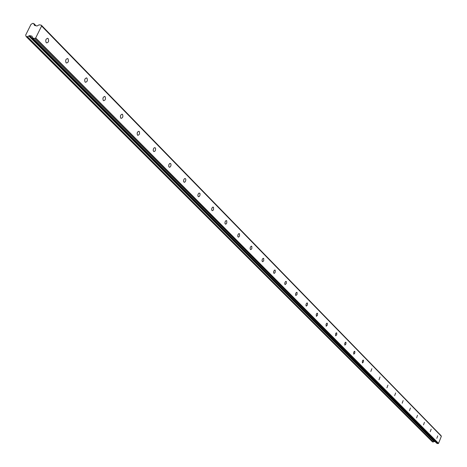 <?xml version="1.0" encoding="UTF-8"?>
<svg xmlns="http://www.w3.org/2000/svg" width="467" height="467" viewBox="0 0 467 467"><rect width="100%" height="100%" fill="white"/><g stroke="black" fill="none" stroke-linecap="round" stroke-linejoin="round"><path stroke-width="0.7" d="M48.183 38.627L47.85 38.387C45.83 38.749 45.281 40.174 46.198 42.643L46.531 42.882C48.545 42.52 49.099 41.102 48.183 38.627M437.737 435.874L436.832 438.344L437.737 435.874M431.175 429.185L430.259 431.683L431.175 429.185M424.445 422.32L423.511 424.847L424.445 422.32M417.533 415.268L416.587 417.831L417.533 415.268M410.435 408.03L409.471 410.627L410.435 408.03M403.144 400.593L402.169 403.225L403.144 400.593M395.648 392.951L394.656 395.613L395.648 392.951M387.943 385.094L386.939 387.797L387.943 385.094M380.021 377.015L379 379.753L380.021 377.015M371.866 368.702L370.827 371.475L371.866 368.702M363.472 360.145L362.941 360.197L362.357 361.125L362.421 362.952L363.443 361.902L363.472 360.145M354.832 351.33L354.284 351.382L353.688 352.322L353.764 354.184L354.809 353.122L354.832 351.33M345.93 342.253L345.364 342.299L344.757 343.251L344.844 345.142L345.913 344.074L345.93 342.253M336.754 332.895L336.17 332.936L335.551 333.899L335.65 335.831L336.742 334.751L336.754 332.895M327.291 323.246L326.69 323.287L326.059 324.256L326.17 326.223L327.285 325.137L327.291 323.246M317.531 313.293L316.912 313.328L316.27 314.309L316.387 316.317L317.537 315.213L317.531 313.293M307.455 303.019L306.813 303.048L306.159 304.04L305.943 305.354L306.294 306.089L307.467 304.98L307.455 303.019M297.053 292.412L296.393 292.43L295.722 293.439L295.506 294.77L295.868 295.529L297.07 294.408L297.053 292.412M286.3 281.449L285.617 281.461L284.934 282.482L284.718 283.843L285.098 284.613L286.329 283.481L286.3 281.449M275.191 270.119L274.485 270.124L273.785 271.158L273.569 272.535L273.966 273.335L274.532 273.224L275.232 272.191L275.191 270.119M263.697 258.397L262.968 258.397L262.25 259.442L262.034 260.849L262.448 261.666L263.032 261.561L263.744 260.51L263.697 258.397M251.801 246.261L251.048 246.255L250.312 247.317L250.096 248.748L250.528 249.588L251.129 249.483L251.859 248.426L251.801 246.261M239.478 233.698L238.701 233.681L237.948 234.761L237.732 236.214L238.188 237.084L238.806 236.979L239.553 235.911L239.478 233.698M226.711 220.681L225.905 220.657L225.135 221.743L224.919 223.232L225.398 224.125L226.034 224.026L226.799 222.94L226.711 220.681M213.477 207.185L212.637 207.15L211.849 208.253L211.633 209.765L212.135 210.687L213.016 210.407L213.577 209.49L213.477 207.185M199.742 193.18L198.872 193.134L198.066 194.249L197.85 195.796L198.376 196.741L199.286 196.467L199.858 195.539L200.074 193.998L199.742 193.18M185.481 178.639L184.582 178.581L183.753 179.713L183.537 181.284L184.086 182.264L184.786 182.183L185.615 181.05L185.831 179.474L185.481 178.639M170.665 163.532L169.725 163.456L168.879 164.606L168.663 166.211L169.241 167.227L169.965 167.145L170.811 165.995L171.05 164.775L170.665 163.532M155.26 147.817L154.279 147.73L153.41 148.897L153.199 150.537L153.806 151.582L154.81 151.314L155.423 150.345L155.639 148.704L155.26 147.817M139.224 131.472L138.985 131.297C137.292 131.717 136.796 132.996 137.502 135.132L137.742 135.307C139.435 134.887 139.931 133.609 139.224 131.472M122.529 114.444L122.272 114.257C120.521 114.666 120.013 115.974 120.76 118.174L121.011 118.355C122.763 117.947 123.27 116.639 122.529 114.444M105.122 96.692L104.847 96.494C103.038 96.897 102.524 98.228 103.3 100.493L103.575 100.685C105.384 100.288 105.904 98.957 105.122 96.692M86.967 78.176L86.669 77.966C84.796 78.357 84.27 79.717 85.093 82.046L85.385 82.25C87.259 81.865 87.784 80.505 86.967 78.176M68.001 58.842L67.692 58.614C65.748 58.994 65.211 60.383 66.075 62.782L66.39 63.004C68.328 62.631 68.871 61.241 68.001 58.842M27.226 36.829L433.213 441.986L27.442 36.718L26.146 36.572L25.667 35.089L31.015 24.354L32.795 23.356L33.817 23.572L34.062 24.71L34.943 25.533L34.354 24.926L34.494 25.341M433.084 442.039L432.419 441.817L26.205 36.601M34.628 25.463L37.039 25.983L39.193 24.815L41.318 25.183L441.14 435.764L41.318 25.183M438.525 443.364L35.702 37.915L41.604 26.018L441.356 436.271L438.525 443.364L437.999 443.632L34.809 38.44L32.725 38.008L31.989 36.146L29.584 35.615L27.442 36.718M34.809 38.44L35.62 37.967L438.484 443.393M441.14 435.764L41.604 26.018M41.586 25.942L41.347 25.247M34.721 38.481L437.999 443.632M437.953 443.65L436.721 443.241L32.824 38.06M32.801 38.055L436.721 443.241M435.116 441.654L434.065 441.601L28.884 35.936M28.779 35.965L434.065 441.601M434.001 441.607L433.213 441.986M35.947 25.749L33.904 23.665M33.898 23.747L35.842 25.726M434.485 441.449L29.584 35.615M67.318 58.533L67.692 58.614M434.345 441.461L29.363 35.661M47.85 38.387L47.424 38.294M122.272 114.257L121.975 114.181M104.847 96.494L104.526 96.418M86.669 77.966L86.319 77.884M33.875 23.601L35.988 25.755M26.146 36.572L432.384 441.794M32.725 38.008L436.657 443.201M34.33 24.891L34.961 25.539"/></g></svg>

